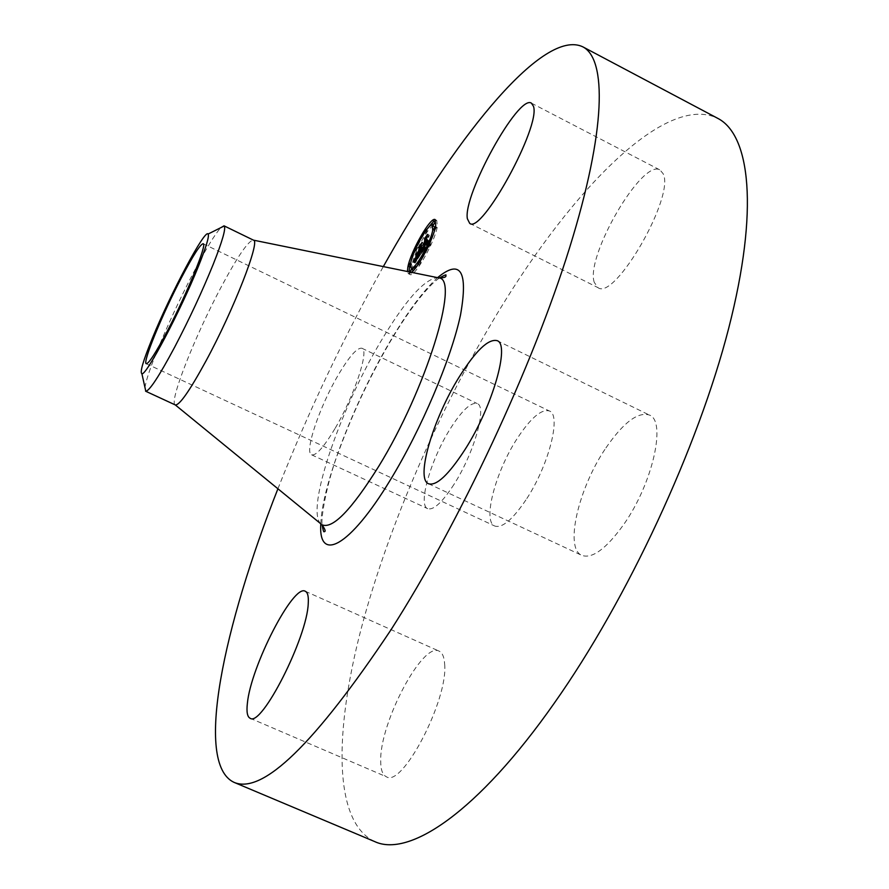<?xml version="1.0" encoding="UTF-8"?>
<svg xmlns="http://www.w3.org/2000/svg" width="889" height="889" viewBox="0 0 889 889"><rect width="100%" height="100%" fill="white"/><g stroke="black" fill="none" stroke-linecap="round" stroke-linejoin="round"><path stroke-width="0.67" stroke-dasharray="4.45 3.33" d="M594.263 282.369C585.118 256.832 642.125 158.342 660.038 169.999L663.072 173.611C675.507 195.813 614.566 301.36 597.897 287.592L594.263 282.369M374.647 841.561C332.919 821.792 334.431 731.314 361.201 628.601C388.749 524.666 439.577 408.473 499.285 310.205C572.494 189.601 665.705 92.878 717.734 118.337M277.913 488.772C308.05 412.34 343.176 338.276 383.315 266.6M175.277 404.928C168.377 403.139 195.058 335.686 221.417 286.591C237.941 255.821 248.62 240.341 253.454 240.141M144.985 387.56C145.952 380.57 150.252 367.713 157.886 348.977C168.154 324.052 179.945 298.76 193.235 273.09C205.637 249.431 214.838 234.285 220.839 227.662M525.888 499.962C512.475 519.721 502.107 528.41 494.773 526.032C482.26 521.421 495.551 471.492 517.265 438.41C530.733 417.941 541.434 408.796 549.358 410.974C561.759 414.696 548.691 466.014 525.888 499.962M605.909 447.923C623.356 422.575 637.824 411.607 649.314 415.019C666.683 420.653 652.759 483.472 623.711 524.499C606.287 548.735 592.33 559.025 581.851 555.392C564.204 548.457 578.595 487.739 605.909 447.923M444.644 664.172C448.345 699.51 402.306 788.032 386.359 776.753C382.581 774.952 380.692 769.685 380.692 760.951C379.636 722.868 422.742 641.369 439.122 651.148C442.389 652.659 444.233 657.004 444.644 664.172M453.979 484.416C442.3 502.363 433.532 510.453 427.698 508.675C417.608 505.163 430.832 459.48 450.145 428.976C461.902 410.44 470.926 401.972 477.204 403.562C487.261 406.317 474.159 453.134 453.979 484.416M334.942 428.642C323.807 447.189 316.039 455.913 311.628 454.812C304.071 452.479 319.384 407.073 337.876 375.636C349.121 356.533 357.134 347.41 361.923 348.255C369.557 349.822 354.211 396.338 334.942 428.642M411.629 272.367L408.351 273.679L407.406 271.501M421.008 253.787L415.33 262.877L416.785 259.077L419.719 255.943L420.441 252.309L419.43 256.065L417.074 258.988L419.319 256.076L419.919 253.076L417.774 257.165L418.43 253.921L420.575 251.654L421.353 247.764L420.775 247.909L423.753 243.508L421.008 253.787L419.764 253.176M415.319 258.499L416.963 259.332L415.363 258.543M420.019 252.787L421.63 253.587M420.053 249.72L421.653 250.509M420.241 249.431L421.842 250.22M420.419 249.131L422.019 249.931M420.586 248.842L422.186 249.642M420.886 248.264L422.486 249.064M421.019 247.975L422.631 248.776M421.153 247.698L422.753 248.487M421.275 247.409L422.875 248.198M421.375 247.12L422.986 247.92M421.475 246.842L423.075 247.631M421.464 246.775L424.886 247.853L426.598 239.786L425.92 239.774L429.131 235.163L426.209 239.485L426.798 239.452L425.209 247.509L423.775 249.209L424.553 248.32M421.408 247.042L422.953 247.809M421.319 247.275L422.853 248.042M421.23 247.509L422.742 248.264M421.13 247.731L422.631 248.476M421.042 247.942L422.519 248.687M420.942 248.153L422.408 248.887M420.841 248.353L422.297 249.076M420.641 248.731L422.075 249.442M420.553 248.909L421.964 249.609M420.475 249.042L421.875 249.742M420.397 249.176L421.786 249.865M420.264 248.709L421.864 249.498M420.486 248.353L422.086 249.142M420.597 248.175L422.197 248.964M420.708 247.987L422.308 248.787M420.808 247.809L422.408 248.598M420.908 247.62L422.508 248.409M421.197 247.031L422.797 247.82M421.297 246.831L422.897 247.62M421.275 246.864L422.808 247.631M421.186 247.064L422.719 247.82M420.919 247.598L422.453 248.364M420.83 247.764L422.364 248.531M420.741 247.931L422.275 248.687M420.641 248.087L422.175 248.853M420.553 248.242L422.086 248.998M420.464 248.387L421.997 249.142M420.964 245.175L422.564 245.964M422.153 242.708L423.753 243.508M419.186 247.12L420.775 247.909M420.53 247.353L421.353 247.764M419.752 251.254L421.908 252.832L423.386 249.087L422.142 252.454M417.819 253.032L419.186 253.709M417.519 253.465L418.43 253.921M416.174 256.376L417.774 257.165M417.408 253.632L419.008 254.432M418.419 252.332L419.919 253.076M417.797 255.321L419.319 256.076M417.363 255.976L418.897 256.732M417.241 256.154L418.775 256.91M417.13 256.321L418.663 257.077M416.997 256.521L418.53 257.277M416.863 256.721L418.397 257.477M416.741 256.899L418.263 257.654M416.519 257.221L418.041 257.977M416.419 257.365L417.941 258.11M416.319 257.488L417.841 258.243M416.241 257.599L417.763 258.355M416.096 257.777L417.619 258.532M415.974 257.921L417.497 258.677M415.585 258.255L417.074 258.988M415.507 258.255L417.108 259.043M415.574 258.255L417.174 259.055M416.03 257.854L417.641 258.643M416.208 257.643L417.808 258.432M416.396 257.388L417.997 258.177M416.852 256.743L418.452 257.532M417.341 256.01L418.941 256.799M417.83 255.276L419.43 256.065M418.475 252.065L420.075 252.854M419.619 251.898L420.441 252.309M418.341 255.265L419.719 255.943M418.13 255.588L419.497 256.265M417.541 256.454L418.908 257.132M417.185 256.977L418.563 257.643M417.008 257.232L418.386 257.91M416.852 257.477L418.208 258.154M416.697 257.699L418.052 258.366M416.563 257.899L417.919 258.566M416.441 258.077L417.786 258.743M416.33 258.232L417.663 258.888M416.241 258.377L417.552 259.021M416.163 258.488L417.463 259.132M416.096 258.588L417.374 259.221M416.052 258.666L417.308 259.277M416.008 258.721L417.241 259.321M415.974 258.766L417.174 259.355M415.93 258.832L417.008 259.366M415.274 258.443L416.874 259.232M415.23 258.377L416.83 259.166M415.185 258.288L416.785 259.077M415.385 259.644L416.408 260.155M415.274 259.81L416.341 260.333M415.174 259.955L416.285 260.51M415.074 260.099L416.219 260.666M414.896 260.355L416.119 260.955M414.752 260.577L416.019 261.21M414.574 260.844L415.896 261.499M414.474 260.988L415.841 261.655M414.363 261.144L415.763 261.833M414.252 261.31L415.685 262.011M413.729 262.088L415.33 262.877M429.565 241.83L422.186 252.754L423.542 249.098L423.997 249.465L425.364 247.575L426.531 239.308L429.32 235.185L426.787 245.042L428.876 240.952L426.664 245.62L429.131 240.741L429.565 241.83L427.942 241.03L428.92 241.552M420.586 251.965L422.186 252.754M427.887 240.93L429.509 241.73M427.842 240.819L429.454 241.619M427.787 240.708L429.409 241.508M427.753 240.597L429.365 241.397M427.676 240.352L429.298 241.152M427.631 240.108L429.243 240.908M427.82 240.775L428.987 241.352M427.82 241.23L428.865 241.741M427.698 241.397L428.787 241.941M427.587 241.564L428.72 242.13M427.476 241.741L428.642 242.319M427.353 241.908L428.565 242.508M427.242 242.075L428.476 242.697M427.12 242.253L428.387 242.886M426.998 242.43L428.298 243.075M426.876 242.619L428.187 243.275M426.742 242.819L428.076 243.475M426.609 243.019L427.953 243.686M426.476 243.219L427.831 243.897M426.331 243.43L427.698 244.108M426.187 243.653L427.553 244.331M426.031 243.875L427.409 244.564M425.875 244.108L427.253 244.786M425.764 244.275L427.142 244.953M425.653 244.442L427.031 245.12M425.531 244.608L426.909 245.286M425.42 244.775L426.787 245.453M425.309 244.953L426.664 245.62M425.198 244.342L426.809 245.142M425.564 243.808L427.176 244.608M425.709 243.608L427.32 244.408M425.831 243.408L427.442 244.208M425.953 243.208L427.565 244.008M426.075 243.019L427.687 243.819M426.187 242.83L427.798 243.63M426.287 242.653L427.898 243.453M426.387 242.475L427.998 243.275M426.476 242.297L428.087 243.097M426.72 241.808L428.331 242.608M426.787 241.63L428.398 242.43M426.853 241.464L428.465 242.264M426.92 241.286L428.531 242.086M427.153 240.541L428.765 241.341M427.209 240.352L428.82 241.152M427.265 240.152L428.876 240.952M427.187 240.43L428.709 241.186M427.142 240.597L428.676 241.364M426.931 241.252L428.476 242.008M426.82 241.552L428.365 242.319M426.698 241.852L428.242 242.619M426.409 242.441L427.953 243.208M426.32 242.597L427.865 243.364M426.231 242.764L427.776 243.53M426.131 242.93L427.676 243.697M426.02 243.097L427.576 243.864M425.92 243.275L427.453 244.042M425.798 243.453L427.342 244.219M425.675 243.642L427.22 244.408M425.242 244.275L426.787 245.042M426.687 236.552L428.287 237.352M427.72 234.385L429.32 235.185M424.931 238.519L426.531 239.308M426.264 238.674L427.087 239.085M423.997 246.898L425.364 247.575M423.875 247.075L425.253 247.753M423.764 247.242L425.142 247.931M423.653 247.409L425.031 248.098M423.542 247.575L424.92 248.264M423.431 247.742L424.809 248.42M423.297 247.931L424.675 248.62M423.175 248.109L424.553 248.787M423.075 248.264L424.442 248.942M422.975 248.409L424.331 249.087M422.886 248.542L424.242 249.209M422.82 248.653L424.153 249.309M422.753 248.742L424.064 249.398M422.697 248.831L423.997 249.465M422.653 248.887L423.931 249.52M422.619 248.942L423.875 249.553M423.775 249.587L422.586 248.987L423.82 249.576M422.575 248.998L423.742 249.576M422.097 248.753L423.709 249.553M422.075 248.709L423.675 249.509M422.053 248.653L423.653 249.453M422.019 248.498L423.62 249.298M422.008 248.398L423.62 249.187M422.008 248.275L423.608 249.076M422.008 248.331L423.542 249.098M422.542 249.053L423.408 249.487M422.431 249.231L423.342 249.687M422.308 249.398L423.286 249.876M422.208 249.553L423.22 250.053M422.097 249.72L423.153 250.242M421.986 249.876L423.086 250.42M421.886 250.02L423.031 250.587M421.786 250.176L422.964 250.754M421.686 250.32L422.897 250.92M420.686 251.798L422.264 252.576M417.519 257.432L418.197 254.087L417.519 257.432L415.93 256.643M415.796 256.754L417.386 257.554M416.597 253.298L418.197 254.087M416.563 253.465L418.063 254.198M420.43 251.92L422.031 252.72M420.297 252.043L421.908 252.832M420.653 251.376L422.264 252.176M420.775 251.076L422.386 251.876M420.897 250.754L422.508 251.554M421.03 250.409L422.642 251.209M421.164 250.053L422.775 250.842M421.308 249.665L422.908 250.465M421.442 249.264L423.053 250.053M421.597 248.842L423.197 249.631M421.775 248.298L423.386 249.087M421.708 248.498L423.242 249.253M421.553 248.942L423.086 249.698M421.408 249.365L422.942 250.12M421.264 249.776L422.797 250.531M421.119 250.165L422.653 250.92M420.986 250.531L422.519 251.287M420.853 250.876L422.386 251.631M420.73 251.209L422.264 251.965M420.597 251.509L422.131 252.276M420.475 251.798L422.019 252.565M415.052 263.044L416.641 259.01L415.052 263.044L413.452 262.255M413.363 262.288L414.963 263.077M413.663 261.777L415.263 262.566M413.863 261.31L415.463 262.099M415.574 261.633L414.052 260.877L415.663 261.644M415.752 261.199L414.23 260.444L415.841 261.21M415.919 260.788L414.396 260.033L416.008 260.799M414.696 259.244L416.296 260.033M414.819 258.877L416.419 259.666M414.941 258.543L416.541 259.332M415.041 258.221L416.641 259.01M415.007 258.332L416.53 259.088M414.907 258.632L416.441 259.377M414.796 258.943L416.33 259.699M414.674 259.288L416.208 260.044M413.852 261.333L415.385 262.088M413.641 261.81L415.185 262.577M422.331 248.442L423.942 249.242M422.408 248.375L424.02 249.176M422.508 248.275L424.109 249.076M422.775 247.931L424.375 248.731M422.853 247.809L424.464 248.609M424.442 248.476L422.92 247.72L424.553 248.476M423.053 247.531L424.653 248.331M423.153 247.375L424.764 248.175M423.608 246.72L425.209 247.509M425.198 238.652L426.798 239.452M425.142 238.952L426.209 239.485M427.531 234.363L429.131 235.163M427.509 234.396L429.031 235.163M424.32 238.974L425.92 239.774M425.12 239.052L426.598 239.786M423.542 246.809L425.064 247.575M423.442 246.953L424.975 247.709M423.353 247.086L424.886 247.853M423.142 247.398L424.675 248.153M422.808 247.864L424.331 248.62M422.719 247.998L424.231 248.753M422.542 248.231L424.031 248.976M422.453 248.331L423.942 249.064M422.375 248.409L423.853 249.142M419.075 253.554L420.186 251.776L420.841 248.464L420.108 248.364L423.731 243.164L420.408 248.064L421.008 248.153L420.286 251.765L419.075 253.554L417.474 252.765M417.341 252.82L418.941 253.609M418.697 250.965L420.286 251.765M419.419 247.364L421.008 248.153M419.375 247.553L420.408 248.064M422.131 242.375L423.731 243.164M422.097 242.43L423.62 243.175M418.519 247.575L420.108 248.364M419.341 247.731L420.841 248.464M418.663 251.02L420.186 251.776M408.984 271.823L409.962 274.468C414.107 278.268 434.821 242.208 437.332 226.628L436.755 220.405L435.788 220.328M434.154 221.161L431.987 223.128M428.054 228.006C420.641 238.885 414.863 250.542 410.718 262.988M410.574 263.466L409.629 267.033M434.465 230.251L434.454 226.917M433.865 226.139C430.454 223.383 414.541 251.12 412.363 263.511L412.763 268.734M417.219 265.811C425.242 255.199 430.943 243.63 434.321 231.084M420.93 262.188L419.264 265.1L420.93 262.188M410.518 266.967L411.707 264.033L410.118 267.278M413.018 270.023L411.374 272.901L412.763 271.301M427.187 230.529L425.542 233.396L427.187 230.529M417.586 247.987L415.952 250.831L417.586 247.987M434.965 230.129L436.643 227.206L434.965 230.129M429.076 246.853L430.765 243.93L429.076 246.853M435.077 221.617L433.443 224.895M320.673 523.699C305.805 509.564 339.187 411.518 379.614 343.398C404.495 301.338 423.764 279.402 437.41 277.612M320.796 523.832C321.962 485.394 353.9 402.628 389.671 342.076C407.24 312.217 423.208 290.736 437.599 277.635M417.019 256.499L418.619 257.288M417.174 256.254L418.786 257.043M415.885 258.899L416.708 259.299M415.752 259.099L416.63 259.532M415.619 259.288L416.552 259.744M415.496 259.466L416.474 259.955M414.13 261.488L415.608 262.211M414.007 261.677L415.519 262.422M413.874 261.877L415.43 262.644M531.422 103.146L660.038 169.999M469.692 223.339L597.897 287.592M439.322 277.99C434.71 281.757 434.288 281.113 422.719 294.303C412.174 306.994 401.128 323.129 389.593 342.721C369.668 377.092 352.911 412.718 339.342 449.59C326.441 482.816 320.629 519.12 322.174 524.943M146.263 363.701L494.773 526.032M203.17 243.753L549.358 410.974M311.628 454.812L427.698 508.675M361.923 348.255L477.204 403.562M250.109 718.234L386.359 776.753M305.283 591.263L439.122 651.148M497.084 340.643L649.314 415.019M428.542 483.76L581.851 555.392M409.962 274.468L408.351 273.679M436.755 220.405L435.154 219.605M420.897 261.788L420.13 261.41M419.264 265.1L418.108 264.533M411.707 264.033L410.629 263.5M411.407 273.301L409.807 272.512M427.153 230.151L426.531 229.851M425.542 233.396L424.397 232.829M417.552 247.609L416.463 247.064M415.952 250.831L414.985 250.354M436.643 227.206L435.543 226.651M429.109 247.253L428.098 246.753M430.765 243.93L429.654 243.375"/><path stroke-width="1.33" d="M467.358 218.716C462.825 195.158 518.398 94.023 531.422 103.146L533.456 106.269C541.012 126.194 481.449 234.752 469.692 223.339L467.358 218.716M383.315 266.6L389.304 256.043C459.88 132.105 543.912 28.437 582.74 46.795L717.734 118.337C750.005 134.817 759.273 209.126 728.691 328.297C698.221 447.134 627.445 599.53 554.358 703.043C477.515 812.679 408.784 857.763 374.647 841.561L233.829 782.264C193.991 763.118 223.739 626.012 277.913 488.772M582.74 46.795C606.743 58.863 606.454 129.338 569.516 248.009C532.722 366.346 460.069 521.887 390.916 629.923C314.706 744.115 262.344 794.899 233.829 782.264M220.839 227.662L224.028 225.828L253.465 240.152C260.799 240.208 233.629 310.15 205.703 361.467C189.546 390.993 179.411 405.484 175.289 404.928L320.673 523.699M224.028 225.828L224.217 225.962C226.028 228.384 222.383 241.108 213.293 264.144C202.37 291.07 189.535 318.673 174.766 346.943C159.287 375.925 149.63 390.693 145.807 391.26L144.985 387.56M198.403 266.367C180.723 310.617 145.752 376.636 141.884 373.68C139.706 372.447 143.185 360.678 152.297 338.365C170.521 293.548 205.126 228.406 208.115 234.04C209.415 236.218 206.17 246.998 198.403 266.367M167.276 331.141C155.742 352.933 148.741 363.779 146.263 363.701C142.218 363.056 162.398 314.073 181.334 277.901C193.069 255.487 200.347 244.108 203.17 243.753C207.515 243.453 187.001 293.748 167.276 331.141M308.25 603.32C307.35 637.169 261.433 727.624 250.109 718.234C247.331 716.867 246.409 711.945 247.364 703.477C250.676 666.672 293.414 583.484 305.283 591.263C307.705 592.396 308.694 596.408 308.25 603.32M459.068 377.169C475.626 350.777 488.294 338.598 497.084 340.643C510.319 344.187 492.584 406.54 465.103 449.401C448.656 474.748 436.477 486.194 428.542 483.76C415.263 478.882 433.154 418.608 459.068 377.169M407.406 271.501L407.873 267.011C410.696 251.276 430.809 216.16 435.154 219.605L435.71 225.828C433.643 238.241 418.886 266.722 411.629 272.367M410.774 262.722C412.974 250.342 428.865 222.594 432.265 225.339L432.699 230.273C430.687 242.564 414.418 270.901 411.163 267.945L410.774 262.722M420.653 251.787L421.942 248.298L422.386 248.676L423.753 246.786L424.931 238.519L427.72 234.385L425.175 244.242L427.265 240.152L425.053 244.819L427.52 239.941L427.942 241.03L420.686 251.798M420.408 251.765L421.775 248.298L420.475 251.798M422.253 248.353L423.453 246.775L424.998 238.985L424.32 238.974L427.531 234.363L424.609 238.685L425.198 238.652L423.608 246.72L422.375 248.409M413.729 262.088L415.185 258.288L418.119 255.154L418.841 251.509L417.83 255.276L415.507 258.255L417.719 255.287L418.319 252.287L416.174 256.376L416.83 253.132L418.975 250.865L419.752 246.975L419.186 247.12L422.153 242.708L420.964 245.175L420.297 248.498L421.297 246.831L420.186 249.064L421.475 246.842L420.053 249.72L419.397 252.998L420.019 252.787L413.729 262.088M413.585 261.788L415.041 258.221L413.641 261.81M416.463 253.409L415.796 256.754L416.563 253.465M418.586 250.987L419.241 247.675L418.519 247.575L422.131 242.375L418.819 247.286L419.419 247.364L418.697 250.965L417.341 252.82L418.663 251.02M417.608 263.9L419.275 260.988L417.608 263.9M408.496 266.1L410.129 263.244L408.496 266.1M409.796 271.99L411.418 269.234L410.296 272.09M423.931 232.229L425.564 229.362L423.931 232.229M414.352 249.665L415.974 246.82L414.352 249.665M435.065 226.784L433.388 229.706L435.065 226.784M429.176 243.519L427.487 246.453L429.176 243.519M433.51 221.194L431.843 224.095L433.51 221.194M419.752 246.975L420.53 247.353M418.975 250.865L419.752 251.254M416.83 253.132L417.519 253.465M418.841 251.509L419.619 251.898M414.807 259.366L415.385 259.644M427.309 240.752L427.931 241.052M427.242 240.941L427.82 241.23M425.487 238.285L426.264 238.674M421.808 248.698L422.542 249.053M421.742 248.887L422.431 249.231M421.675 249.076L422.308 249.398M421.608 249.264L422.208 249.553M421.542 249.442L422.097 249.72M418.819 247.286L419.375 247.553M409.629 267.033L408.984 271.823M435.788 220.328L434.154 221.161M431.987 223.128L428.054 228.006M434.321 231.084L434.465 230.251M434.454 226.917L432.265 225.339M411.163 267.945L412.763 268.734L417.219 265.811M408.529 266.5L410.518 266.967M412.763 271.301L413.018 270.023L411.418 269.234M431.843 224.095L433.443 224.895L435.11 221.994L433.476 220.828M437.41 277.612L439.044 277.946C459.869 279.102 426.075 389.615 378.67 466.425C351.433 509.975 332.53 529.422 321.962 524.754C325.218 529.411 325.974 531.7 324.207 531.633C323.707 532.455 323.029 530.222 322.174 524.943M437.599 277.635C460.658 258.632 468.292 271.101 460.502 315.039C451.223 358.678 421.33 429.298 390.271 480.06C349.266 547.813 318.229 562.804 320.796 523.832M415.107 258.51L415.885 258.899M415.03 258.743L415.752 259.099M414.952 258.955L415.619 259.288M414.885 259.166L415.496 259.466M253.465 240.152L439.044 277.946C444.322 277.89 446.578 277.024 445.8 275.334C446.711 274.212 444.556 275.101 439.322 277.99M145.585 391.193L175.277 404.928M141.884 373.68L145.807 391.26M208.115 234.04L224.217 225.962M420.13 261.41L419.275 260.988M426.531 229.851L425.564 229.362M414.985 250.354L414.374 250.053M434.599 230.307L433.388 229.706M428.098 246.753L427.487 246.453"/></g></svg>
